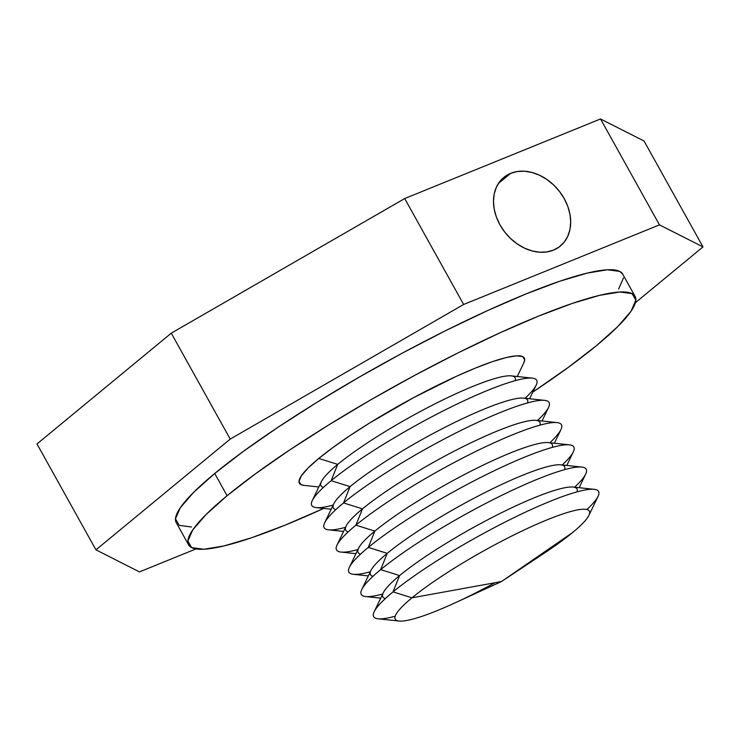 <?xml version="1.0" encoding="UTF-8"?>
<svg xmlns="http://www.w3.org/2000/svg" width="740" height="740" viewBox="0 0 740 740"><rect width="100%" height="100%" fill="white"/><g stroke="black" fill="none" stroke-linecap="round" stroke-linejoin="round"><path stroke-width="1.11" d="M510.711 173.308A44.465 34.059 -129.5 0 1 561.503 194.222A44.465 34.059 -129.5 0 1 560.374 246.013A44.465 34.059 -129.5 0 1 553.465 250.129L546.777 251.942L539.534 252.201L531.995 250.916L524.466 248.122L517.232 243.923L510.563 238.493L504.717 232.027L499.935 224.784L496.383 217.042L494.2 209.096L493.478 201.243L494.237 193.797L496.448 187.044L500.027 181.235L504.846 176.601L510.711 173.308L517.389 171.495L524.641 171.236L532.171 172.522L539.701 175.315L546.943 179.515L553.613 184.945L559.449 191.41L564.241 198.653L567.793 206.395L569.966 214.341L570.697 222.194L569.939 229.641L567.719 236.393L564.139 242.202L559.329 246.836L553.465 250.129A44.465 34.059 -129.5 0 1 502.673 229.215A44.465 34.059 -129.5 0 1 503.792 177.424A44.465 34.059 -129.5 0 1 510.711 173.308L498.436 183.428L510.711 173.308M494.94 582.75A111.074 16.669 -29.1 0 1 399.054 621.036A111.074 16.669 -29.1 0 1 411.976 597.818L501.415 581.575L411.976 597.818A111.074 16.669 150.9 0 0 454.878 602.943L501.424 581.575L572.63 532.523L501.424 581.575M501.452 581.548L544.131 553.261A111.074 16.669 150.9 0 0 572.63 532.523A111.074 16.669 -29.1 0 1 524.04 565.989M191.494 527L179.256 525.382L175.472 518.888L180.301 507.751L193.556 492.424L214.72 473.48A255.485 38.341 150.9 0 0 176.24 522.634L188.617 544.871A255.485 38.341 -29.1 0 1 227.097 495.717L214.72 473.48L242.979 451.65L277.26 427.766L316.239 402.764L358.41 377.585L402.162 353.211L445.813 330.567L487.679 310.541L526.159 293.882L559.764 281.237L587.218 273.097L607.448 269.767L619.695 271.386L622.803 274.29M635.087 296.37L622.71 274.133A255.485 38.341 150.9 0 0 456.821 325.137A255.485 38.341 150.9 0 0 214.72 473.48L227.097 495.717A255.485 38.341 -29.1 0 1 469.197 347.375A255.485 38.341 -29.1 0 1 635.087 296.37A255.485 38.341 -29.1 0 1 596.607 345.525A255.485 38.341 -29.1 0 1 532.874 392.024L568.338 367.355L596.607 345.525L617.771 326.581L631.026 311.253L635.854 300.125L632.071 293.623L619.824 292.004L599.594 295.334L572.14 303.474L538.535 316.119L500.055 332.778L458.19 352.804L414.539 375.448L370.786 399.822L328.615 425L289.636 450.013L255.356 473.887L227.097 495.717L205.933 514.661L192.678 529.997L187.849 541.125L191.632 547.619L203.879 549.237L224.109 545.907L251.563 537.767L285.168 525.123L323.778 508.408A255.485 38.341 -29.1 0 1 188.617 544.871M323.473 487.382A111.074 16.669 -29.1 0 1 337.718 464.387L318.774 458.449A128.704 19.314 150.9 0 0 303.798 485.357L318.82 486.966M335.849 509.62A111.074 16.669 -29.1 0 1 350.094 486.624L331.15 480.695L337.718 464.387A111.074 16.669 150.9 0 0 321.419 481.555L312.271 500.573A128.704 19.314 -29.1 0 1 331.15 480.695A128.704 19.314 150.9 0 0 316.174 507.594L331.196 509.203M333.185 505.069A128.704 19.314 -29.1 0 1 312.271 500.573M348.226 531.857A111.074 16.669 -29.1 0 1 362.471 508.861L343.526 502.932L350.094 486.624A111.074 16.669 150.9 0 0 333.796 503.792L324.647 522.819A128.704 19.314 -29.1 0 1 343.526 502.932A128.704 19.314 150.9 0 0 328.551 529.831L343.573 531.44M345.562 527.305A128.704 19.314 -29.1 0 1 324.647 522.819M360.602 554.094A111.074 16.669 -29.1 0 1 374.847 531.098L355.903 525.169L362.471 508.861A111.074 16.669 150.9 0 0 346.172 526.029L337.024 545.056A128.704 19.314 -29.1 0 1 355.903 525.169A128.704 19.314 150.9 0 0 340.937 552.068L355.949 553.677M357.938 549.543A128.704 19.314 -29.1 0 1 337.024 545.056M372.979 576.331A111.074 16.669 -29.1 0 1 387.224 553.344L368.289 547.406L374.847 531.098A111.074 16.669 150.9 0 0 358.549 548.266L349.4 567.293A128.704 19.314 -29.1 0 1 368.289 547.406A128.704 19.314 150.9 0 0 353.313 574.305L368.326 575.914M370.315 571.779A128.704 19.314 -29.1 0 1 349.4 567.293M385.355 598.567A111.074 16.669 -29.1 0 1 399.6 575.581L380.665 569.643L387.224 553.344A111.074 16.669 150.9 0 0 370.934 570.503L361.777 589.53A128.704 19.314 -29.1 0 1 380.665 569.643A128.704 19.314 150.9 0 0 365.69 596.551L380.702 598.16M382.691 594.016A128.704 19.314 -29.1 0 1 361.777 589.53M588.92 515.355A111.074 16.669 -29.1 0 1 572.63 532.523A111.074 16.669 150.9 0 0 547.378 519.73A111.074 16.669 150.9 0 0 411.976 597.818A111.074 16.669 -29.1 0 1 526.936 528.684A111.074 16.669 -29.1 0 1 588.92 515.355L598.077 496.327A128.704 19.314 150.9 0 0 526.251 511.775A128.704 19.314 150.9 0 0 393.042 591.88L411.976 597.818L393.042 591.88L399.6 575.581A111.074 16.669 150.9 0 0 383.311 592.74L374.163 611.767A128.704 19.314 -29.1 0 1 393.042 591.88A128.704 19.314 150.9 0 0 378.066 618.788L399.054 621.036M395.179 616.226A128.704 19.314 -29.1 0 1 374.163 611.767M404.697 198.561L600.529 118.964L644.05 141.007L600.529 118.964L404.697 198.561L463.647 304.473L230.223 439.079L95.95 549.848L139.472 571.89L195.961 548.932L139.472 571.89L95.95 549.848L230.223 439.079L463.647 304.473L659.47 224.877L463.647 304.473L404.697 198.561L171.273 333.176L404.697 198.561M37 443.945L171.273 333.176L230.223 439.079L171.273 333.176L37 443.945L95.95 549.848L37 443.945M635.392 302.688L703 246.919L659.47 224.877L600.529 118.964L659.47 224.877L703 246.919L644.05 141.007L703 246.919L635.392 302.688M623.469 277.879L618.64 289.007M594.165 489.316L573.176 487.059A111.074 16.669 150.9 0 0 494.875 516.067A111.074 16.669 150.9 0 0 399.6 575.581L393.042 591.88A128.704 19.314 -29.1 0 1 503.441 522.921A128.704 19.314 -29.1 0 1 594.165 489.316A128.704 19.314 -29.1 0 1 586.876 509.527M579.152 487.706L585.692 474.09A128.704 19.314 150.9 0 0 513.875 489.538A128.704 19.314 150.9 0 0 380.665 569.643L399.6 575.581A111.074 16.669 -29.1 0 1 512.21 507.557A111.074 16.669 -29.1 0 1 577.052 491.869M581.788 467.07L560.8 464.822A111.074 16.669 150.9 0 0 482.499 493.83A111.074 16.669 150.9 0 0 387.224 553.344L380.665 569.643A128.704 19.314 -29.1 0 1 491.064 500.684A128.704 19.314 -29.1 0 1 581.788 467.07A128.704 19.314 -29.1 0 1 574.582 487.216M566.775 465.46L573.315 451.853A128.704 19.314 150.9 0 0 501.498 467.301A128.704 19.314 150.9 0 0 368.289 547.406L387.224 553.344A111.074 16.669 -29.1 0 1 499.833 485.32A111.074 16.669 -29.1 0 1 564.676 469.632M569.412 444.832L548.423 442.585A111.074 16.669 150.9 0 0 470.122 471.593A111.074 16.669 150.9 0 0 374.847 531.098L368.289 547.406A128.704 19.314 -29.1 0 1 478.688 478.447A128.704 19.314 -29.1 0 1 569.412 444.832A128.704 19.314 -29.1 0 1 562.206 464.979M554.399 443.223L560.938 429.616A128.704 19.314 150.9 0 0 489.122 445.064A128.704 19.314 150.9 0 0 355.903 525.169L374.847 531.098A111.074 16.669 -29.1 0 1 487.457 463.074A111.074 16.669 -29.1 0 1 552.29 447.395M557.035 422.596L536.047 420.348A111.074 16.669 150.9 0 0 457.746 449.356A111.074 16.669 150.9 0 0 362.471 508.861L355.903 525.169A128.704 19.314 -29.1 0 1 466.311 456.21A128.704 19.314 -29.1 0 1 557.035 422.596A128.704 19.314 -29.1 0 1 549.829 442.733M542.022 420.986L548.562 407.379A128.704 19.314 150.9 0 0 476.736 422.827A128.704 19.314 150.9 0 0 343.526 502.932L362.471 508.861A111.074 16.669 -29.1 0 1 475.071 440.837A111.074 16.669 -29.1 0 1 539.913 425.158M544.659 400.358L523.661 398.111A111.074 16.669 150.9 0 0 445.369 427.119A111.074 16.669 150.9 0 0 350.094 486.624L343.526 502.932A128.704 19.314 -29.1 0 1 453.935 433.973A128.704 19.314 -29.1 0 1 544.659 400.358A128.704 19.314 -29.1 0 1 537.453 420.496M529.637 398.749L536.186 385.142A128.704 19.314 150.9 0 0 464.359 400.59A128.704 19.314 150.9 0 0 331.15 480.695L350.094 486.624A111.074 16.669 -29.1 0 1 462.694 418.6A111.074 16.669 -29.1 0 1 527.537 402.921M532.282 378.121L511.285 375.874A111.074 16.669 150.9 0 0 432.993 404.882A111.074 16.669 150.9 0 0 337.718 464.387L331.15 480.695A128.704 19.314 -29.1 0 1 441.558 411.736A128.704 19.314 -29.1 0 1 532.282 378.121A128.704 19.314 -29.1 0 1 525.076 398.259M517.26 376.512L523.809 362.905A128.704 19.314 150.9 0 0 451.983 378.353A128.704 19.314 150.9 0 0 318.774 458.449L337.718 464.387A111.074 16.669 -29.1 0 1 450.318 396.363A111.074 16.669 -29.1 0 1 515.16 380.684M303.955 485.375L300.912 484.598L299.006 481.324L301.439 475.718L308.118 467.995L318.774 458.449L333.019 447.46L350.279 435.425L369.917 422.827L413.207 397.861L456.284 376.364L475.672 367.974L492.599 361.601L506.428 357.503L516.622 355.829L522.791 356.643L524.697 359.918L523.744 363.035"/></g></svg>
